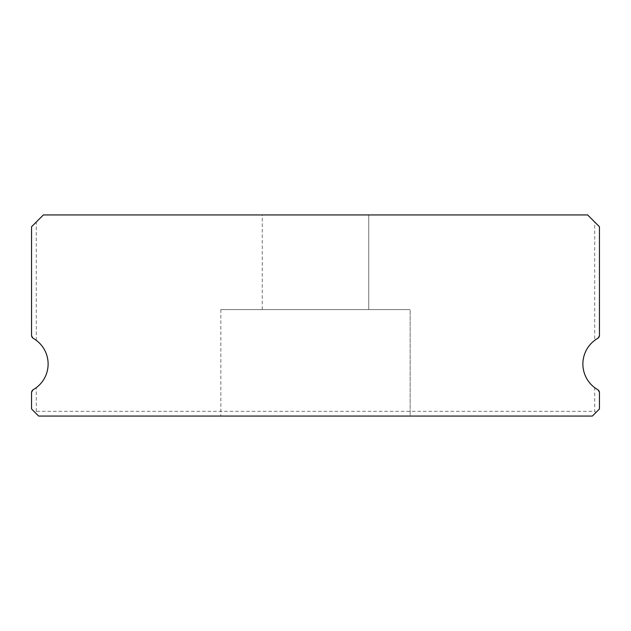 <?xml version="1.0" encoding="UTF-8"?>
<svg xmlns="http://www.w3.org/2000/svg" width="631" height="631" viewBox="0 0 631 631"><rect width="100%" height="100%" fill="white"/><g stroke="black" fill="none" stroke-linecap="round" stroke-linejoin="round"><path stroke-width="0.47" stroke-dasharray="3.15 2.37" d="M262.259 214.934L368.741 214.934L262.259 214.934L368.741 214.934L262.259 214.934L368.741 214.934L262.259 214.934L368.741 214.934L262.259 214.934L368.741 214.934L262.259 214.934L368.741 214.934L262.259 214.934L368.741 214.934L262.259 214.934L368.741 214.934L262.259 214.934L368.741 214.934L262.259 214.934L368.741 214.934L262.259 214.934L368.741 214.934L262.259 214.934L368.741 214.934L262.259 214.934L368.741 214.934L262.259 214.934L368.741 214.934L262.259 214.934L368.741 214.934L262.259 214.934L368.741 214.934L262.259 214.934L368.741 214.934L262.259 214.934L368.741 214.934L262.259 214.934L368.741 214.934L262.259 214.934L368.741 214.934L262.259 214.934L368.741 214.934L262.259 214.934L368.741 214.934L262.259 214.934L368.741 214.934L262.259 214.934L368.741 214.934L262.259 214.934L368.741 214.934L262.259 214.934L368.741 214.934L262.259 214.934L368.741 214.934L262.259 214.934L368.741 214.934L262.259 214.934L368.741 214.934L262.259 214.934L368.741 214.934L262.259 214.934L368.741 214.934L262.259 214.934L368.741 214.934L262.259 214.934L368.741 214.934L262.259 214.934L368.741 214.934L262.259 214.934L368.741 214.934L262.259 214.934L368.741 214.934L262.259 214.934L368.741 214.934L262.259 214.934L368.741 214.934L262.259 214.934L368.741 214.934L262.259 214.934L368.741 214.934L262.259 214.934L368.741 214.934L262.259 214.934L368.741 214.934L262.259 214.934L368.741 214.934L368.741 309.584L262.259 309.584L368.741 309.584L262.259 309.584L368.741 309.584L262.259 309.584L368.741 309.584L262.259 309.584L368.741 309.584L262.259 309.584L368.741 309.584L262.259 309.584L368.741 309.584L262.259 309.584L368.741 309.584L262.259 309.584L368.741 309.584L262.259 309.584L368.741 309.584L262.259 309.584L368.741 309.584L262.259 309.584L368.741 309.584L262.259 309.584L368.741 309.584L262.259 309.584L368.741 309.584L262.259 309.584L368.741 309.584L262.259 309.584L368.741 309.584L262.259 309.584L368.741 309.584L262.259 309.584L368.741 309.584L262.259 309.584L368.741 309.584L262.259 309.584L368.741 309.584L262.259 309.584L368.741 309.584L262.259 309.584L368.741 309.584L262.259 309.584L368.741 309.584L262.259 309.584L368.741 309.584L262.259 309.584L368.741 309.584L262.259 309.584L368.741 309.584L262.259 309.584L368.741 309.584L262.259 309.584L368.741 309.584L262.259 309.584L368.741 309.584L262.259 309.584L368.741 309.584L262.259 309.584L368.741 309.584L262.259 309.584L368.741 309.584L262.259 309.584L368.741 309.584L262.259 309.584L368.741 309.584L262.259 309.584L368.741 309.584L262.259 309.584L368.741 309.584L262.259 309.584L368.741 309.584L262.259 309.584L368.741 309.584L262.259 309.584L368.741 309.584L262.259 309.584L368.741 309.584L262.259 309.584L368.741 309.584L262.259 309.584L368.741 309.584L262.259 309.584L368.741 309.584L262.259 309.584L368.741 309.584L368.741 214.934L262.259 214.934L262.259 309.584M368.741 214.934L368.741 309.584M599.45 392.695L597.675 389.627L599.45 392.695L599.45 408.967L592.351 416.066L599.45 408.967L599.45 392.695A3.549 3.549 0 0 0 597.675 389.627L594.717 387.671L597.675 389.627A29.578 29.578 0 0 1 597.675 338.39A3.549 3.549 0 0 0 599.45 335.321L599.45 226.766L587.619 214.934L43.381 214.934L31.55 226.766L31.55 335.321A3.549 3.549 0 0 0 33.325 338.39A29.578 29.578 0 0 1 33.325 389.627A3.549 3.549 0 0 0 31.55 392.695L33.325 389.627L36.282 387.671L33.325 389.627L31.55 392.695L31.55 408.967L31.55 392.695L31.55 408.967L38.649 416.066L592.351 416.066L38.649 416.066L31.55 408.967L35.099 412.516L36.282 411.333L36.282 387.671M410.15 309.584L220.85 309.584L410.15 309.584L220.85 309.584L410.15 309.584L220.85 309.584L410.15 309.584L220.85 309.584L410.15 309.584L220.85 309.584L410.15 309.584L220.85 309.584L410.15 309.584L220.85 309.584L410.15 309.584L220.85 309.584L410.15 309.584L220.85 309.584L410.15 309.584L220.85 309.584L410.15 309.584L220.85 309.584L410.15 309.584L220.85 309.584L410.15 309.584L220.85 309.584L410.15 309.584L220.85 309.584L410.15 309.584L220.85 309.584L410.15 309.584L220.85 309.584L410.15 309.584L220.85 309.584L410.15 309.584L220.85 309.584L410.15 309.584L220.85 309.584L410.15 309.584L220.85 309.584L410.15 309.584L220.85 309.584L410.15 309.584L220.85 309.584L410.15 309.584L220.85 309.584L410.15 309.584L220.85 309.584L410.15 309.584L220.85 309.584L410.15 309.584L220.85 309.584L410.15 309.584L220.85 309.584L410.15 309.584L220.85 309.584L410.15 309.584L220.85 309.584L410.15 309.584L220.85 309.584L410.15 309.584L220.85 309.584L410.15 309.584L220.85 309.584L410.15 309.584L220.85 309.584L410.15 309.584L220.85 309.584L410.15 309.584L220.85 309.584L410.15 309.584L220.85 309.584L410.15 309.584L220.85 309.584L410.15 309.584L220.85 309.584L410.15 309.584L220.85 309.584L410.15 309.584L220.85 309.584L410.15 309.584L220.85 309.584L410.15 309.584L220.85 309.584L410.15 309.584L220.85 309.584L410.15 309.584L410.15 416.066L220.85 416.066L410.15 416.066L220.85 416.066L410.15 416.066L220.85 416.066L410.15 416.066L220.85 416.066L410.15 416.066L220.85 416.066L410.15 416.066L220.85 416.066L410.15 416.066L220.85 416.066L410.15 416.066L220.85 416.066L410.15 416.066L220.85 416.066L410.15 416.066L220.85 416.066L410.15 416.066L220.85 416.066L410.15 416.066L220.85 416.066L410.15 416.066L220.85 416.066L410.15 416.066L220.85 416.066L410.15 416.066L220.85 416.066L410.15 416.066L220.85 416.066L410.15 416.066L220.85 416.066L410.15 416.066L220.85 416.066L410.15 416.066L220.85 416.066L410.15 416.066L220.85 416.066L410.15 416.066L220.85 416.066L410.15 416.066L220.85 416.066L410.15 416.066L220.85 416.066L410.15 416.066L220.85 416.066L410.15 416.066L220.85 416.066L410.15 416.066L220.85 416.066L410.15 416.066L220.85 416.066L410.15 416.066L220.85 416.066L410.15 416.066L220.85 416.066L410.15 416.066L220.85 416.066L410.15 416.066L220.85 416.066L410.15 416.066L220.85 416.066L410.15 416.066L220.85 416.066L410.15 416.066L220.85 416.066L410.15 416.066L220.85 416.066L410.15 416.066L220.85 416.066L410.15 416.066L220.85 416.066L410.15 416.066L220.85 416.066L410.15 416.066L220.85 416.066L410.15 416.066L220.85 416.066L410.15 416.066L220.85 416.066L410.15 416.066L220.85 416.066L410.15 416.066L220.85 416.066L410.15 416.066L410.15 309.584L410.15 416.066M220.85 309.584L220.85 416.066M31.55 226.766L36.282 222.033L31.55 226.766L31.55 335.321L33.325 338.39L36.282 340.346L33.325 338.39L31.55 335.321M594.717 222.033L599.45 226.766L594.717 222.033L594.717 340.346L597.675 338.39L594.717 340.346M38.649 416.066L592.351 416.066L595.901 412.516L594.717 411.333L36.282 411.333L35.099 412.516L38.649 416.066M599.45 335.321L599.45 226.766L599.45 335.321L597.675 338.39L599.45 335.321M36.282 340.346L36.282 222.033M599.45 408.967L595.901 412.516L594.717 411.333L594.717 387.671"/><path stroke-width="0.95" d="M597.675 389.627A29.578 29.578 0 0 1 597.675 338.39A3.549 3.549 0 0 0 599.45 335.321L599.45 226.766L587.619 214.934L43.381 214.934L31.55 226.766L31.55 335.321A3.549 3.549 0 0 0 33.325 338.39A29.578 29.578 0 0 1 33.325 389.627A3.549 3.549 0 0 0 31.55 392.695L31.55 408.967L38.649 416.066L592.351 416.066L599.45 408.967L599.45 392.695A3.549 3.549 0 0 0 597.675 389.627M31.55 226.766L31.55 335.321M599.45 408.967L599.45 392.695"/></g></svg>
